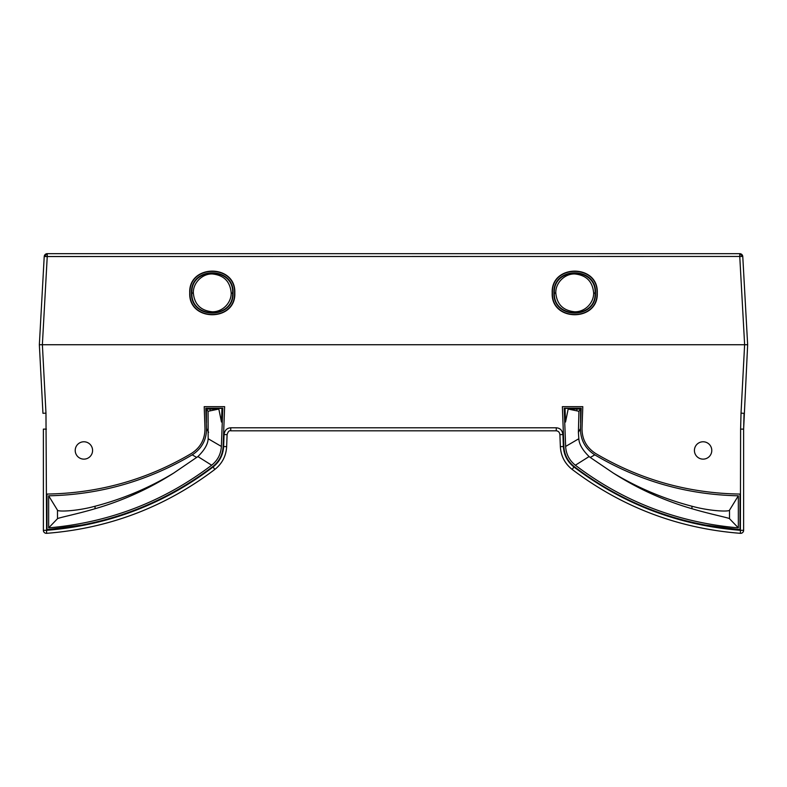 <?xml version="1.0" encoding="UTF-8"?>
<svg xmlns="http://www.w3.org/2000/svg" width="787" height="787" viewBox="0 0 787 787"><rect width="100%" height="100%" fill="white"/><g stroke="black" fill="none" stroke-linecap="round" stroke-linejoin="round"><path stroke-width="1.18" d="M42.38 344.736L45.971 413.145L42.951 413.303L39.35 344.736L44.22 256.523L47.24 256.532L47.24 254.496A3.02 2.194 180 0 0 44.229 256.513A3.02 3.02 90 0 1 47.24 253.67L739.76 253.67A3.02 3.02 -90 0 1 742.771 256.513L747.65 344.736L743.626 429.112L744.049 413.303L741.029 413.145L744.62 344.736M47.24 254.496L47.24 253.67L44.22 256.523L39.35 344.736L744.63 344.736L739.76 256.532L739.76 253.67L742.78 256.523L741.944 256.454A3.02 2.194 -90 0 0 739.76 253.67M744.63 344.736L747.65 344.736L744.63 344.736M193.356 293.03C192.874 283.153 202.072 273.63 212.274 273.965C223.872 275.125 230.178 281.48 231.191 293.03C231.388 302.769 222.682 311.986 212.274 311.8C200.734 310.619 194.428 304.362 193.356 293.03L191.89 293.108C190.769 319.197 233.769 319.197 232.647 293.108C234.113 266.645 190.424 266.645 191.89 293.108L191.507 293.187C189.923 266.085 234.615 266.075 233.031 293.187C233.995 319.67 190.543 319.67 191.507 293.187M234.546 293.187C235.598 321.617 188.939 321.617 189.992 293.187C188.319 264.127 236.218 264.127 234.546 293.187L234.801 292.931C236.218 321.962 188.359 322.031 189.736 292.931C188.329 263.901 236.179 263.832 234.801 292.931M555.809 293.03C555.337 283.153 564.535 273.63 574.726 273.965C586.325 275.125 592.641 281.48 593.644 293.03C593.851 302.769 585.144 311.986 574.726 311.8C563.187 310.619 556.881 304.362 555.809 293.03L554.353 293.108C553.231 319.197 596.231 319.197 595.11 293.108C596.576 266.645 552.887 266.645 554.353 293.108L553.969 293.187C552.385 266.085 597.077 266.075 595.493 293.187C596.457 319.67 553.005 319.67 553.969 293.187M597.008 293.187C598.061 321.617 551.402 321.617 552.454 293.187C550.782 264.127 598.681 264.127 597.008 293.187L597.264 292.931C598.671 321.962 550.821 322.031 552.199 292.931C550.792 263.901 598.641 263.832 597.264 292.931M45.971 413.145L46.61 533.33A3.02 3.02 0 0 1 43.374 530.32L46.394 530.32C108.065 525.48 163.617 504.378 213.031 467.016C219.612 461.772 223.144 454.935 223.626 446.534L226.646 446.642L227.089 434.64C228.043 431.561 229.263 430.292 230.739 430.814L556.261 430.814L556.261 427.794C560.088 428.059 562.312 430.302 562.912 434.532L559.901 434.64L560.364 446.642C560.905 455.988 564.83 463.573 572.139 469.406C621.986 507.113 678.069 528.421 740.39 533.33A3.02 3.02 0 0 0 743.626 530.32L743.626 429.112L740.606 429.112L741.029 413.145M562.912 434.532L563.374 446.534C563.856 454.935 567.388 461.772 573.969 467.016C623.383 504.378 678.935 525.48 740.606 530.32L743.626 530.32L743.626 429.112M694.419 450.449A8.687 8.687 0 0 1 703.106 441.773A8.687 8.687 0 0 1 711.782 450.449A8.687 8.687 0 0 1 703.106 459.136A8.687 8.687 0 0 1 694.419 450.449M75.218 450.449A8.687 8.687 0 0 1 83.894 441.773A8.687 8.687 0 0 1 92.581 450.449A8.687 8.687 0 0 1 83.894 459.136A8.687 8.687 0 0 1 75.218 450.449M57.481 510.163L48.656 495.8L48.656 527.87L57.49 518.712L57.481 510.163C57.815 511.904 76.664 511.196 94.342 506.425C122.388 499.174 148.832 488.058 173.671 473.085L197.901 456.558C204.463 450.134 207.886 444.193 208.171 438.743L208.063 411.286L218.825 409.043L206.42 409.043L206.42 422.757L205.81 408.217L206.528 428.522C206.548 439.884 201.767 448.659 192.205 454.847C147.808 481.073 99.959 494.718 48.656 495.8M48.656 527.87C109.236 522.568 163.558 501.683 211.644 465.215L197.901 456.558M173.671 473.085C148.9 488.914 122.388 500.886 94.155 508.982C76.654 514.157 58.002 517.846 57.49 518.712M211.644 465.215C217.684 460.385 220.921 454.129 221.363 446.436L208.171 438.743M218.825 409.043L221.472 422.029L221.973 408.394L222.8 408.217L205.81 408.217M580.472 428.522L578.396 432.329L578.937 411.286L568.175 409.043L565.528 422.029L565.027 408.394L564.2 408.217L581.19 408.217L580.472 428.522C580.452 439.884 585.233 448.659 594.795 454.847C639.192 481.073 687.041 494.718 738.344 495.8L738.344 527.87C677.764 522.568 623.442 501.683 575.356 465.215L589.099 456.558L590.27 457.463L594.795 454.847M568.175 409.043L580.58 409.043L580.58 422.757L581.19 408.217M221.363 446.436L222.8 408.217M221.973 408.394L205.909 408.355M208.063 411.286L206.42 409.043M196.73 457.463L192.205 454.847M82.576 524.949L46.994 529.671L46.994 494.059C98.857 493.223 146.982 479.696 191.359 453.489C200.439 447.646 204.984 439.313 204.984 428.492L204.207 406.653L224.629 406.653L223.115 446.642C222.632 454.827 219.199 461.467 212.805 466.563C163.43 503.798 108.163 524.831 46.994 529.671M40.176 344.736L42.37 344.736L47.24 256.532L741.944 256.454M95.148 506.218L94.942 508.756M213.031 467.016L214.861 469.406C165.014 507.123 108.931 528.431 46.61 533.33C108.931 528.421 165.014 507.113 214.861 469.406C222.17 463.573 226.095 455.988 226.636 446.642L227.099 434.64L224.088 434.532C224.689 430.302 226.912 428.059 230.739 427.794L230.739 430.814M43.374 429.112L43.374 530.32L43.374 429.112L46.394 429.112M692.058 508.756L691.852 506.218M595.641 453.489C640.352 479.795 688.477 493.311 740.006 494.059L740.006 529.671C678.364 524.654 623.097 503.621 574.195 466.563C567.781 461.438 564.348 454.797 563.886 446.642L562.371 406.653L582.793 406.653L582.016 428.492C582.006 439.294 586.551 447.626 595.641 453.489M740.006 529.671L704.276 524.919M575.356 465.215C569.316 460.385 566.079 454.129 565.637 446.436L578.829 438.743C579.094 444.143 582.518 450.085 589.099 456.558M578.396 432.329L578.829 438.743M729.519 510.163C729.185 511.904 710.336 511.196 692.658 506.425C664.612 499.174 638.168 488.058 613.329 473.085C638.1 488.914 664.612 500.886 692.845 508.982C710.346 514.157 728.998 517.846 729.51 518.712L729.519 510.163L738.344 495.8M590.27 457.463L613.329 473.085M729.51 518.712L738.344 527.87M565.637 446.436L564.2 408.217M565.027 408.394L581.091 408.355M578.937 411.286L580.58 409.043M233.031 293.187L231.191 293.03M595.493 293.187L593.644 293.03M573.969 467.016L572.139 469.406C621.986 507.123 678.069 528.431 740.39 533.33L740.606 429.112M208.604 432.329L206.528 428.522M210.08 410.863L210.139 409.043M213.11 410.234L213.149 409.043M576.861 409.043L576.92 410.863M573.89 410.234L573.851 409.043M563.374 446.534L560.364 446.642C560.895 455.988 564.82 463.582 572.129 469.416L572.139 469.406M214.871 469.416L214.861 469.406C222.18 463.582 226.105 455.988 226.646 446.642M223.626 446.534L224.088 434.532M230.739 427.794L556.261 427.794M556.261 430.814C558.357 431.01 559.567 432.279 559.901 434.64L560.354 446.642"/></g></svg>
